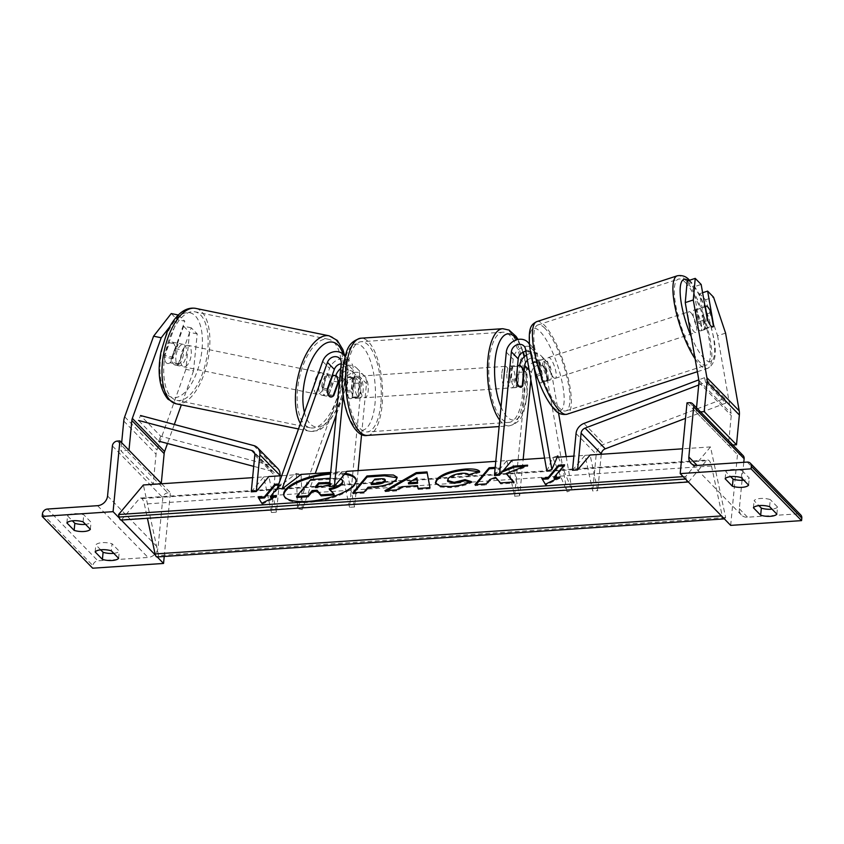 <?xml version="1.0" encoding="UTF-8"?>
<svg xmlns="http://www.w3.org/2000/svg" width="844" height="844" viewBox="0 0 844 844"><rect width="100%" height="100%" fill="white"/><g stroke="black" fill="none" stroke-linecap="round" stroke-linejoin="round"><path stroke-width="0.63" stroke-dasharray="4.22 3.17" d="M335.722 375.897L329.023 394.57A10.94 5.011 -78.4 0 1 325.731 396.015A10.94 5.011 -78.4 0 1 324.37 395.235A10.94 5.011 -78.4 0 1 322.566 387.945L329.561 368.427A13.135 11.151 -44.3 0 1 350.397 361.612L345.196 356.273M327.335 388.926L322.566 387.945M339.699 379.061L340.786 376.034A7.659 6.509 135.7 0 1 352.94 372.056A7.659 6.509 135.7 0 1 354.543 376.93L352.602 397.144A10.94 4.093 -93.8 0 1 350.682 398.684A10.94 4.093 -93.8 0 1 346.135 390.519L348.087 370.305A7.659 6.509 -44.3 0 0 346.483 365.431A7.659 6.509 -44.3 0 0 341.176 363.753M277.359 487.916L296.36 473.421L301.129 474.402L302.31 509.607L315.266 473.452M329.35 486.587L341.873 471.669L349.532 507.297L361.411 383.967A7.659 6.509 -44.3 0 0 359.808 379.093A7.659 6.509 -44.3 0 0 347.644 383.07L336.25 414.889M361.591 434.333L366.475 383.63A13.135 11.151 -44.3 0 0 363.722 375.274A13.135 11.151 -44.3 0 0 342.886 382.089L297.552 508.626L302.31 509.607M296.36 473.421L297.552 508.626M343.181 395.14L346.283 362.92L353.151 369.957A13.135 11.151 -44.3 0 0 350.397 361.612M346.283 362.92A13.135 11.151 -44.3 0 0 345.091 356.674M353.151 369.957L351.199 390.181A10.94 4.093 86.2 0 0 355.746 398.347A10.94 4.093 86.2 0 0 357.666 396.807L359.607 376.582L366.475 383.63M341.873 471.669L346.937 471.332L354.596 506.959L358.099 470.583M340.723 368.49A13.135 11.151 135.7 0 1 356.864 368.237A13.135 11.151 135.7 0 1 359.607 376.582M354.596 506.959L349.532 507.297M352.602 397.144L357.666 396.807M333.274 395.446L329.023 394.57M346.135 390.519L351.199 390.181M197.201 333.907L189.573 332.336L185.88 369.334L193.508 370.896L197.201 333.907L191.272 327.82L178.453 363.606A10.94 5.011 -78.4 0 1 175.151 365.051A10.94 5.011 -78.4 0 1 173.801 364.27A10.94 5.011 -78.4 0 1 171.986 356.98L164.369 355.419L177.187 319.633L171.258 313.546M191.272 327.82L183.644 326.259L170.826 362.044A10.94 5.011 -78.4 0 1 167.523 363.49A10.94 5.011 -78.4 0 1 166.173 362.698A10.94 5.011 -78.4 0 1 164.369 355.419M193.508 370.896L181.333 404.877M174.307 424.49L167.502 443.48M171.986 356.98L184.815 321.195L177.187 319.633M178.316 315.002L184.815 321.195M178.886 315.118L169.697 326.881M185.88 369.334L157.005 449.947A17.513 14.865 -44.3 0 0 156.045 454.167L153.186 483.907L161.288 483.359M121.663 442.71L120.882 450.77L153.186 483.907M128.984 450.221L120.882 450.77M183.644 326.259L189.573 332.336M178.453 363.606L170.826 362.044M100.668 549.813L95.826 544.844A10.94 4.083 5.5 0 1 102.314 542.65A10.94 4.083 5.5 0 1 112.03 543.758L111.345 550.837M119.447 518.184L121.251 520.041M155.412 555.088L157.227 556.945M66.887 522.932L67.562 515.853A10.94 4.083 5.5 0 1 74.05 513.658A10.94 4.083 5.5 0 1 83.767 514.766L91.036 522.225A10.94 4.083 -174.5 0 1 85.518 524.335M83.092 521.845L83.767 514.766M161.679 483.76L170.372 492.674L167.84 492.854A4.927 4.178 -44.3 0 0 162.839 497.707L158.028 547.745A9.854 8.366 135.7 0 1 148.038 557.451L97.904 560.817A4.927 4.178 -44.3 0 0 92.914 565.67L92.671 568.202M113.782 553.326A10.94 4.083 -174.5 0 0 119.299 551.216L112.03 543.758M67.562 515.853L72.405 520.822M164.221 556.481L170.372 492.674M90.35 529.304L91.036 522.225M95.15 551.923L95.826 544.844M118.614 558.295L119.299 551.216M355.029 383.007A10.94 4.093 -93.8 0 1 358.331 376.234A10.94 4.093 -93.8 0 1 363.099 391.299A10.94 4.093 -93.8 0 1 359.797 398.073A10.94 4.093 -93.8 0 1 355.029 383.007M352.085 397.883L358.162 397.471A10.94 4.093 86.2 0 0 360.061 391.5A10.94 4.093 86.2 0 0 359.555 383.039L353.478 383.45L352.085 397.883A10.94 4.093 -93.8 0 1 350.682 398.684A10.94 4.093 -93.8 0 1 346.43 392.08L347.823 377.648A10.94 4.093 -93.8 0 1 349.216 376.846A10.94 4.093 -93.8 0 1 353.478 383.45M347.823 377.648L353.9 377.236A10.94 4.093 86.2 0 0 351.99 383.218A10.94 4.093 86.2 0 0 352.507 391.679L346.43 392.08M522.214 386.468L516.138 386.879A10.94 4.093 86.2 0 0 518.047 380.897A10.94 4.093 86.2 0 0 517.53 372.436L523.607 372.025M506.938 372.816A10.94 4.093 -93.8 0 1 510.24 366.043A10.94 4.093 -93.8 0 1 515.009 381.098A10.94 4.093 -93.8 0 1 511.707 387.881A10.94 4.093 -93.8 0 1 506.938 372.816M517.509 366.264L511.875 366.634A10.94 4.093 86.2 0 0 509.976 372.615A10.94 4.093 86.2 0 0 510.483 381.077L516.56 380.665M353.9 377.236L352.507 391.679M358.162 397.471L359.555 383.039M516.138 386.879L517.53 372.436M511.875 366.634L510.483 381.077M501.874 373.153A10.94 4.093 -93.8 0 1 505.176 366.38A10.94 4.093 -93.8 0 1 509.945 381.446A10.94 4.093 -93.8 0 1 506.643 388.219A10.94 4.093 -93.8 0 1 501.874 373.153M360.093 382.67A10.94 4.093 -93.8 0 1 363.395 375.897A10.94 4.093 -93.8 0 1 368.163 390.951A10.94 4.093 -93.8 0 1 364.861 397.735A10.94 4.093 -93.8 0 1 360.093 382.67M380.802 403.917A45.207 16.922 -93.8 0 1 367.161 431.917A45.207 16.922 -93.8 0 1 347.454 369.704A45.207 16.922 -93.8 0 1 361.105 341.714A45.207 16.922 -93.8 0 1 380.802 403.917M522.584 394.401A45.207 16.922 -93.8 0 1 508.932 422.401A45.207 16.922 -93.8 0 1 489.235 360.198A45.207 16.922 -93.8 0 1 502.876 332.198A45.207 16.922 -93.8 0 1 522.584 394.401M177.609 365.051A10.94 5.011 101.6 0 0 178.96 365.832A10.94 5.011 101.6 0 0 185.691 357.719A10.94 5.011 101.6 0 0 184.73 345.175A10.94 5.011 101.6 0 0 183.37 344.394A10.94 5.011 101.6 0 0 176.649 352.507A10.94 5.011 101.6 0 0 177.609 365.051M172.946 358.732L164.369 356.959A10.94 5.011 101.6 0 0 166.173 362.698A10.94 5.011 101.6 0 0 167.523 363.49A10.94 5.011 101.6 0 0 170.013 362.762L175.098 348.561A10.94 5.011 101.6 0 0 173.294 342.822A10.94 5.011 101.6 0 0 171.933 342.042A10.94 5.011 101.6 0 0 169.454 342.769L178.031 344.531A10.94 5.011 101.6 0 0 172.946 358.732L178.031 344.531M164.369 356.959L169.454 342.769M178.59 364.524A10.94 5.011 101.6 0 0 183.675 350.323L178.59 364.524L170.013 362.762M175.098 348.561L183.675 350.323M320.562 394.454A10.94 5.011 101.6 0 0 321.912 395.235A10.94 5.011 101.6 0 0 328.643 387.122A10.94 5.011 101.6 0 0 327.683 374.578A10.94 5.011 101.6 0 0 326.322 373.797A10.94 5.011 101.6 0 0 319.591 381.91A10.94 5.011 101.6 0 0 320.562 394.454M327.324 390.477L321.606 389.306L326.691 375.105A10.94 5.011 101.6 0 0 321.606 389.306M326.691 375.105L331.903 376.171M338.064 382.079L332.346 380.897L327.261 395.097A10.94 5.011 101.6 0 0 332.346 380.897M327.261 395.097L332.979 396.279M322.914 373.597A10.94 5.011 101.6 0 0 321.564 372.816A10.94 5.011 101.6 0 0 314.833 380.929A10.94 5.011 101.6 0 0 315.793 393.473A10.94 5.011 101.6 0 0 317.154 394.253A10.94 5.011 101.6 0 0 323.885 386.141A10.94 5.011 101.6 0 0 322.914 373.597M182.378 366.032A10.94 5.011 -78.4 0 1 181.407 353.488A10.94 5.011 -78.4 0 1 188.138 345.375A10.94 5.011 -78.4 0 1 189.499 346.156A10.94 5.011 -78.4 0 1 190.459 358.7A10.94 5.011 -78.4 0 1 183.728 366.813A10.94 5.011 -78.4 0 1 182.378 366.032M200.64 315.044A45.207 20.71 -78.4 0 1 204.628 366.855A45.207 20.71 -78.4 0 1 176.829 400.373A45.207 20.71 -78.4 0 1 171.227 397.144A45.207 20.71 -78.4 0 1 167.249 345.333A45.207 20.71 -78.4 0 1 195.038 311.816A45.207 20.71 -78.4 0 1 200.64 315.044M304.642 424.585A45.207 20.71 101.6 0 0 310.244 427.813A45.207 20.71 101.6 0 0 338.043 394.296A45.207 20.71 101.6 0 0 334.066 342.485A45.207 20.71 101.6 0 0 328.464 339.256A45.207 20.71 101.6 0 0 300.664 372.774A45.207 20.71 101.6 0 0 304.642 424.585M725.587 333.116L717.558 335.733L705.521 299.789L699.592 293.712L705.647 328.232A10.94 2.901 -108.1 0 1 704.803 329.571A10.94 2.901 -108.1 0 1 703.084 328.749A10.94 2.901 -108.1 0 1 699.18 321.606L693.135 287.087L701.164 284.47M705.647 328.232L713.359 325.71M717.558 335.733L731.189 413.486A8.757 7.438 135.7 0 1 731.263 415.564L728.393 445.305L730.915 445.136M687.206 280.999L693.135 287.087M696.522 407.779L696.1 412.167L698.61 411.999M696.1 412.167L728.393 445.305M699.592 293.712L702.609 292.731M705.521 299.789L713.549 297.172M699.18 321.606L707.209 318.979M699.075 330.057A10.94 2.901 71.9 0 0 700.784 330.88A10.94 2.901 71.9 0 0 700.9 322.144A10.94 2.901 71.9 0 0 695.709 310.887A10.94 2.901 71.9 0 0 694 310.064A10.94 2.901 71.9 0 0 693.884 318.8A10.94 2.901 71.9 0 0 699.075 330.057M711.059 312.596L702.029 315.54L704.423 329.234A10.94 2.901 71.9 0 0 702.029 315.54M704.423 329.234L713.454 326.29M707.81 320.488L698.779 323.442L696.374 309.748A10.94 2.901 71.9 0 0 698.779 323.442M696.374 309.748L705.088 306.899M548.568 379.156A10.94 2.901 71.9 0 0 550.277 379.969A10.94 2.901 71.9 0 0 550.383 371.233A10.94 2.901 71.9 0 0 545.203 359.977A10.94 2.901 71.9 0 0 543.494 359.154A10.94 2.901 71.9 0 0 543.378 367.889A10.94 2.901 71.9 0 0 548.568 379.156M542.249 374.493L539.843 360.799A10.94 2.901 71.9 0 0 542.249 374.493L536.225 376.456A10.94 2.901 71.9 0 0 539.538 382.1A10.94 2.901 71.9 0 0 541.247 382.912A10.94 2.901 71.9 0 0 541.88 382.258L547.904 380.296A10.94 2.901 71.9 0 0 545.498 366.602L547.904 380.296M543.494 359.154L534.463 362.108A10.94 2.901 71.9 0 1 536.172 362.92A10.94 2.901 71.9 0 1 539.485 368.564L545.498 366.602M534.463 362.108A10.94 2.901 71.9 0 0 533.83 362.762L539.843 360.799M536.225 376.456L533.83 362.762M539.485 368.564L541.88 382.258M553.58 377.521A10.94 2.901 71.9 0 0 555.299 378.334A10.94 2.901 71.9 0 0 555.405 369.598A10.94 2.901 71.9 0 0 550.225 358.341A10.94 2.901 71.9 0 0 548.505 357.518A10.94 2.901 71.9 0 0 548.4 366.254A10.94 2.901 71.9 0 0 553.58 377.521M690.698 312.523A10.94 2.901 -108.1 0 1 695.878 323.779A10.94 2.901 -108.1 0 1 695.772 332.515A10.94 2.901 -108.1 0 1 694.053 331.692A10.94 2.901 -108.1 0 1 688.873 320.435A10.94 2.901 -108.1 0 1 688.978 311.7A10.94 2.901 -108.1 0 1 690.698 312.523M685.433 282.508A45.207 11.985 -108.1 0 1 706.85 329.012A45.207 11.985 -108.1 0 1 706.396 365.083A45.207 11.985 -108.1 0 1 699.317 361.707A45.207 11.985 -108.1 0 1 677.901 315.202A45.207 11.985 -108.1 0 1 678.354 279.132A45.207 11.985 -108.1 0 1 685.433 282.508M544.96 328.327A45.207 11.985 71.9 0 0 537.881 324.951A45.207 11.985 71.9 0 0 537.428 361.021A45.207 11.985 71.9 0 0 558.844 407.525A45.207 11.985 71.9 0 0 565.923 410.901A45.207 11.985 71.9 0 0 566.377 374.831A45.207 11.985 71.9 0 0 544.96 328.327M769.601 506.664L770.287 499.585A10.94 4.083 -174.5 0 0 760.571 498.477A10.94 4.083 -174.5 0 0 754.082 500.671L758.914 505.64M741.338 477.672L742.024 470.593A10.94 4.083 -174.5 0 0 732.307 469.486A10.94 4.083 -174.5 0 0 725.819 471.68L730.661 476.638M742.055 480.289L739.312 508.732A9.854 8.366 -44.3 0 0 741.37 514.998A9.854 8.366 -44.3 0 0 747.552 517.214L797.685 513.859A4.927 4.178 135.7 0 1 800.766 514.967M776.87 514.123L777.556 507.044L770.287 499.585M777.556 507.044A10.94 4.083 5.5 0 1 772.038 509.154M742.024 470.593L749.293 478.052A10.94 4.083 5.5 0 1 743.775 480.162M687.016 402.852L737.477 454.621L740.009 454.452A4.927 4.178 135.7 0 1 743.1 455.56M730.672 525.379L737.477 454.621M743.786 462.312L742.214 478.569M748.607 485.121L749.293 478.052M725.144 478.759L725.819 471.68M753.397 507.75L754.082 500.671M525.865 351.336A7.659 6.509 135.7 0 1 530.792 353.056A7.659 6.509 135.7 0 1 532.332 356.115L535.634 374.947A10.94 2.901 71.9 0 0 539.538 382.1A10.94 2.901 71.9 0 0 541.247 382.912A10.94 2.901 71.9 0 0 542.091 381.572L547.112 379.937A10.94 2.901 -108.1 0 1 546.268 381.277A10.94 2.901 -108.1 0 1 544.549 380.465A10.94 2.901 -108.1 0 1 540.645 373.312L537.343 354.48A13.135 11.151 135.7 0 0 534.716 349.237A13.135 11.151 135.7 0 0 521.729 347.517A13.135 11.151 135.7 0 0 513.152 359.217L511.211 379.441A10.94 4.093 86.2 0 0 515.758 387.607A10.94 4.093 86.2 0 0 517.667 386.067L519.619 365.853L526.477 372.89A13.135 11.151 135.7 0 1 535.054 361.179A13.135 11.151 135.7 0 1 548.041 362.909A13.135 11.151 135.7 0 1 550.668 368.142L558.506 412.832M542.091 381.572L538.788 362.741A7.659 6.509 -44.3 0 0 537.259 359.681A7.659 6.509 -44.3 0 0 527.416 360.198M530.844 379.758L531.541 372.552A7.659 6.509 135.7 0 1 536.541 365.726A7.659 6.509 135.7 0 1 544.116 366.729A7.659 6.509 135.7 0 1 545.657 369.788L567.052 491.841L552.757 457.511L546.859 471.131M566.176 456.615L572.063 490.206L567.052 491.841M526.519 355.05A13.135 11.151 -44.3 0 1 541.173 355.862A13.135 11.151 -44.3 0 1 543.81 361.105L547.112 379.937M558.295 457.142L572.063 490.206M529.462 344.415A13.135 11.151 135.7 0 1 530.486 347.443L533.904 366.929M494.415 475.51L506.938 460.592L512.002 460.254L519.661 495.882L523.164 459.505M506.938 460.592L514.608 496.219L526.477 372.89M514.608 496.219L519.661 495.882M557.768 455.876L552.757 457.511M522.288 385.761L517.667 386.067M535.634 374.947L540.645 373.312M516.275 379.104L511.211 379.441M251.259 491.83L263.782 476.913L271.441 512.54L274.975 475.773A5.475 4.642 135.7 0 0 273.836 472.292L253.654 451.582M280.008 475.816L276.505 512.192L271.441 512.54M263.782 476.913L268.846 476.565L276.505 512.192M253.706 466.363L271.947 471.205A5.475 4.642 135.7 0 1 273.836 472.292M160.719 436.232L158.693 441.148L138.511 420.439L140.537 415.522L160.719 436.232L273.973 466.289A10.94 9.295 135.7 0 1 277.75 468.473M601.266 454.262L597.763 490.638L590.104 455.011L585.04 455.349L592.699 490.976L597.763 490.638M698.716 385.001L705.616 382.385L704.518 377.679L724.711 398.389L604.156 444.134A10.94 9.295 -44.3 0 0 596.233 454.209L592.699 490.976M572.506 470.266L585.04 455.349M704.518 377.679L698.8 379.853M705.616 382.385L725.808 403.094L724.711 398.389M725.808 403.094L685.518 418.381M344.489 474.244A36.914 12.428 -12.1 0 0 332.019 473.99A36.914 12.428 -12.1 0 0 330.553 474.106M283.901 495.47A36.914 12.428 -12.1 0 0 283.974 495.987A36.914 12.428 -12.1 0 0 308.123 502.454A36.914 12.428 -12.1 0 0 356.157 480.468A36.914 12.428 -12.1 0 0 356.02 479.972M345.228 473.368A36.914 12.428 -12.1 0 0 331.808 472.988A36.914 12.428 -12.1 0 0 330.648 473.073M724.31 518.86A4.927 1.846 86.2 0 0 724.774 518.522L725.661 517.467L710.5 446.93L682.585 448.808M590.104 455.011L573.878 456.098M557.198 457.216L544.57 458.07M512.002 460.254L495.776 461.341M346.937 471.332L330.711 472.418M301.129 474.402L281.738 475.699M268.846 476.565L252.62 477.662M710.5 446.93L685.697 476.47L683.155 476.638M277.549 487.959L280.989 483.855L278.763 484.002M503.541 470.33L494.616 473.853L500.365 467.006L495.196 467.354M725.661 517.467L158.545 555.521L143.385 484.983M157.016 556.956A4.927 1.846 86.2 0 0 157.659 556.576L158.545 555.521M685.697 476.47L686.235 478.981A4.927 1.846 86.2 0 0 686.552 480.13M121.051 520.062A4.927 1.846 86.2 0 0 121.694 519.682L139.228 498.793A9.854 3.692 -93.8 0 1 140.526 498.034A9.854 3.692 -93.8 0 1 144.366 504.068L147.426 518.29M688.345 481.966A4.927 1.846 86.2 0 0 688.809 481.618L706.344 460.74A9.854 3.692 -93.8 0 1 707.631 459.98A9.854 3.692 -93.8 0 1 711.481 466.004L722.211 515.884A4.927 1.846 86.2 0 0 722.527 517.024M329.993 489.604L329.413 489.731L334.15 494.985M296.803 497.485L311.003 480.574L330.204 479.286C336.323 478.907 340.216 479.223 341.883 480.236L343.107 481.576M341.883 480.236L341.662 479.223M330.152 478.263L340.659 478.801M311.003 480.574L310.792 479.571M329.413 489.731L329.202 488.729M417.801 486.671L402.103 487.726L401.881 486.724M402.103 487.726L396.733 490.913L396.522 489.91M396.733 490.913L385.149 491.693L384.927 490.68M385.149 491.693L387.153 490.533M429.965 487.663L427.011 471.923M430.176 488.665L418.213 489.478L418.002 488.465M418.213 489.478L418.065 488.465M417.136 478.801L408.591 483.876M397.113 477.746L396.342 480.658C392.196 484.72 384.695 487.136 373.818 487.906L368.269 488.275L368.047 487.262M368.269 488.275L364.218 493.096L363.996 492.094M364.218 493.096L352.992 493.846L352.771 492.843M352.992 493.846L353.9 492.769M384.969 481.576C386.067 480.13 384.526 479.529 380.359 479.793L375.095 480.152L371.339 484.614M375.095 480.152L374.873 479.139M470.066 482.156L471.574 482.62C466.183 485.216 459.136 486.882 450.432 487.632L440.041 487.009L435.546 483.274M478.886 471.638L479.867 472.408L479.656 471.406M479.867 472.408L469.137 475.699L468.916 474.697M469.137 475.699C468.019 474.592 465.624 474.128 461.942 474.317C455.665 474.982 451.202 476.691 448.533 479.434L447.742 481.481M471.574 482.62L471.363 481.607M506.411 474.476L527.848 466.194L527.627 465.181M476.1 484.561L475.193 485.648L486.418 484.899L490.079 480.531L495.787 478.348L500.714 483.939L514.196 483.032L513.975 482.029M514.196 483.032L513.321 482.072M500.714 483.939L500.492 482.926M495.787 478.348L495.576 477.345M490.079 480.531L489.858 479.529M486.418 484.899L486.197 483.886M475.193 485.648L474.972 484.646M502.169 471.975L494.837 474.866L500.587 468.019L500.365 467.006M500.587 468.019L495.101 468.388M494.837 474.866L494.616 473.853M527.848 466.194L524.43 466.416M563.644 465.909L564.763 465.835L564.552 464.822M554.139 478.485L564.763 465.835M557.589 478.253L560.216 478.084L559.994 477.071M560.216 478.084L545.572 485.268L545.361 484.266M545.572 485.268L541.764 478.295M258.802 498.308L261.798 503.288M262.02 504.301L276.653 497.105L276.442 496.103M258.433 498.329L258.211 497.327M270.576 497.517L281.21 484.857L280.989 483.855M281.21 484.857L278.393 485.047M276.653 497.105L274.026 497.285M329.529 484.72L330.721 483.158L329.74 482.494M316.352 486.851L315.434 487.937L322.862 487.442C326.828 487.125 329.403 486.323 330.574 485.026L330.943 484.171L329.645 483.443M315.434 487.937L315.223 486.925M340.786 376.034L347.644 383.07M354.543 376.93L361.411 383.967M322.693 361.38L329.561 368.427M336.017 375.052L342.886 382.089M341.219 363.258L348.087 370.305M123.751 421.029L156.045 454.167M124.701 416.809L157.005 449.947M97.566 505.683L148.038 557.451M47.443 509.048L97.904 560.817M42.443 513.901L92.914 565.67M117.369 441.074L167.84 492.854M112.379 445.927L162.839 497.707M107.557 495.966L158.028 547.745M367.393 435.409A48.709 18.23 86.2 0 0 382.1 405.247A48.709 18.23 86.2 0 0 360.873 338.212M343.118 370.79A43.234 16.184 -93.8 0 1 362.909 347.222A43.234 16.184 -93.8 0 1 375.01 403.516A43.234 16.184 -93.8 0 1 355.218 427.085A43.234 16.184 -93.8 0 1 343.118 370.79M502.644 328.706A48.709 18.23 -93.8 0 1 523.871 395.731A48.709 18.23 -93.8 0 1 509.164 425.893A48.709 18.23 -93.8 0 1 499.743 420.143M501.019 406.903A43.234 16.184 86.2 0 0 526.92 393.315A43.234 16.184 86.2 0 0 524.166 356.875M522.837 352.243A43.234 16.184 86.2 0 0 516.992 339.689M167.101 394.38A43.234 19.802 -78.4 0 1 165.224 338.75A43.234 19.802 -78.4 0 1 195.238 315.856A43.234 19.802 -78.4 0 1 197.116 371.476A43.234 19.802 -78.4 0 1 167.101 394.38M176.122 403.801A48.709 22.313 101.6 0 0 206.073 367.689A48.709 22.313 101.6 0 0 201.779 311.858A48.709 22.313 101.6 0 0 195.745 308.387M329.171 335.828A48.709 22.313 -78.4 0 1 335.205 339.299A48.709 22.313 -78.4 0 1 339.488 395.129A48.709 22.313 -78.4 0 1 309.548 431.242A48.709 22.313 -78.4 0 1 303.502 427.771A48.709 22.313 -78.4 0 1 300.422 423.54M304.42 412.389A43.234 19.802 101.6 0 0 310.054 423.772A43.234 19.802 101.6 0 0 337.115 408.011A43.234 19.802 101.6 0 0 343.107 354.153M698.885 380.359L731.189 413.486M698.959 382.427L731.263 415.564M688.461 280.598A43.234 11.457 -108.1 0 1 690.751 282.603A43.234 11.457 -108.1 0 1 713.338 336.83A43.234 11.457 -108.1 0 1 704.033 358.341A43.234 11.457 -108.1 0 1 691.236 336.693M695.108 358.784A48.709 12.913 71.9 0 0 699.855 364.777A48.709 12.913 71.9 0 0 707.483 368.417A48.709 12.913 71.9 0 0 707.968 329.55A48.709 12.913 71.9 0 0 684.895 279.438A48.709 12.913 71.9 0 0 677.268 275.798M536.795 321.617A48.709 12.913 -108.1 0 1 544.422 325.257A48.709 12.913 -108.1 0 1 567.495 375.369A48.709 12.913 -108.1 0 1 567.01 414.235M553.527 407.441A43.234 11.457 71.9 0 0 562.832 385.919A43.234 11.457 71.9 0 0 540.244 331.692A43.234 11.457 71.9 0 0 530.939 353.203A43.234 11.457 71.9 0 0 553.527 407.441M747.214 462.079L797.685 513.859M739.312 508.732L747.552 517.214M689.548 402.683L740.009 454.452M538.788 362.741L545.657 369.788M525.464 349.078L532.332 356.115M529.156 370.105L531.541 372.552M543.81 361.105L550.668 368.142M530.486 347.443L537.343 354.48M506.294 352.18L513.152 359.217M254.793 455.064L274.975 475.773M253.78 445.579L273.973 466.289M254.688 453.502L271.947 471.205M576.051 433.51L596.233 454.209M583.974 423.424L604.156 444.134M724.774 518.522L157.659 556.576M686.235 478.981L685.486 479.033M688.809 481.618L121.694 519.682M706.344 460.74L139.228 498.793M711.481 466.004L144.366 504.068M722.211 515.884L721.462 515.937M330.204 479.286L329.983 478.274M396.342 480.658L396.121 479.645M373.818 487.906L373.607 486.893M396.385 480.605L396.163 479.603M380.359 479.793L380.138 478.791M450.432 487.632L450.221 486.619M461.942 474.317L461.721 473.315M448.533 479.434L448.312 478.421M448.491 479.476L448.269 478.474M330.574 485.026L330.363 484.023M330.616 484.983L330.405 483.971M322.862 487.442L322.64 486.429M352.94 372.056L359.808 379.093M346.483 365.431L339.615 358.383M356.864 368.237L363.722 375.274M321.912 395.235L325.731 396.015M359.797 398.073L355.746 398.347M175.151 365.051L178.96 365.832M518.037 339.436L523.322 352.001M524.567 356.506L527.3 394.18C524.293 410.015 524.156 421.81 509.164 425.893L499.131 426.568M358.331 376.234L349.216 376.846M510.24 366.043L517.572 365.547M515.758 387.607L511.707 387.881M505.176 366.38L363.395 375.897M506.643 388.219L364.861 397.735M508.932 422.401L367.161 431.917M502.876 332.198L361.105 341.714M183.37 344.394L171.933 342.042M298.481 428.963L309.548 431.242L317.407 430.756L320.224 429.596L327.694 423.888L338.402 406.945L344.204 388.177L345.945 374.789L345.702 362.065L344.69 355.746M326.322 373.797L332.314 375.021M321.564 372.816L188.138 345.375M310.244 427.813L176.829 400.373M328.464 339.256L195.038 311.816M317.154 394.253L183.728 366.813M704.803 329.571L700.784 330.88M697.376 371.708L707.483 368.417C714.921 364.65 717.041 354.607 713.845 338.286L708.612 317.312L702.619 301.561C698.473 292.224 694.148 285.177 689.654 280.419L689.495 280.261M705.014 306.467L694 310.064M550.277 379.969L546.268 381.277M555.299 378.334L695.772 332.515M537.881 324.951L678.354 279.132M565.923 410.901L706.396 365.083M548.505 357.518L688.978 311.7M741.37 514.998L690.909 463.229M537.259 359.681L544.116 366.729M529.399 343.793L534.716 349.237M530.792 353.056L523.934 346.019M541.173 355.862L548.041 362.909M283.974 495.987L283.763 494.974M140.526 498.034L707.631 459.98M356.157 480.468L355.946 479.455M397.091 477.219L397.302 478.221M435.388 482.779L435.599 483.791M330.943 484.171L330.721 483.158"/><path stroke-width="1.27" d="M341.176 363.753A7.659 6.509 -44.3 0 0 334.329 369.408L327.335 388.926A10.94 5.011 101.6 0 0 329.139 396.216A10.94 5.011 101.6 0 0 330.489 396.996A10.94 5.011 101.6 0 0 333.791 395.551L339.699 379.061M495.776 461.341L346.937 471.332L334.414 486.249L329.35 486.587L341.219 363.258A7.659 6.509 -44.3 0 0 339.615 358.383A7.659 6.509 -44.3 0 0 327.461 362.361L282.128 488.898L301.129 474.402L330.711 472.418M336.25 414.889L315.266 473.452M345.091 356.674A13.135 11.151 -44.3 0 0 343.54 354.564A13.135 11.151 -44.3 0 0 322.693 361.38L277.359 487.916L282.128 488.898M340.723 368.49A13.135 11.151 135.7 0 0 336.017 375.052L335.722 375.897M358.099 470.583L361.591 434.333M334.414 486.249L343.181 395.14M181.333 404.877L174.307 424.49M167.502 443.48L164.622 451.508A8.757 7.438 -44.3 0 0 164.147 453.618L161.288 483.359L128.984 450.221L131.854 420.491L164.147 453.618M169.697 326.881L161.204 337.769L132.329 418.371A8.757 7.438 -44.3 0 0 131.854 420.491M161.204 337.769L153.587 336.197L171.258 313.546L178.316 315.002M153.587 336.197L124.701 416.809A17.513 14.865 -44.3 0 0 123.751 421.029L121.663 442.71M102.409 559.382A10.94 4.083 5.5 0 0 118.614 558.295L111.345 550.837A10.94 4.083 -174.5 0 0 101.628 549.729A10.94 4.083 -174.5 0 0 95.15 551.923L102.409 559.382L103.095 552.303A10.94 4.083 -174.5 0 0 113.782 553.326M42.2 516.423L113.085 511.664L119.901 440.906L117.369 441.074A4.927 4.178 -44.3 0 0 112.379 445.927L107.557 495.966A9.854 8.366 135.7 0 1 97.566 505.683L47.443 509.048A4.927 4.178 -44.3 0 0 42.443 513.901L42.2 516.423L92.671 568.202L163.557 563.444L164.221 556.481M113.085 511.664L119.447 518.184M121.251 520.041L155.412 555.088M157.227 556.945L163.557 563.444M90.35 529.304A10.94 4.083 5.5 0 1 74.156 530.391L66.887 522.932A10.94 4.083 -174.5 0 1 73.375 520.727A10.94 4.083 -174.5 0 1 83.092 521.845L90.35 529.304M103.095 552.303L100.668 549.813M72.405 520.822L74.831 523.312A10.94 4.083 -174.5 0 0 85.518 524.335M119.901 440.906L161.679 483.76M74.156 530.391L74.831 523.312M517.952 366.233A10.94 4.093 -93.8 0 1 519.355 365.431A10.94 4.093 -93.8 0 1 523.607 372.025L522.214 386.468A10.94 4.093 -93.8 0 1 520.822 387.269A10.94 4.093 -93.8 0 1 516.56 380.665L517.509 366.264M332.409 376.276L327.324 390.477A10.94 5.011 101.6 0 0 329.139 396.216A10.94 5.011 101.6 0 0 330.489 396.996A10.94 5.011 101.6 0 0 332.979 396.279L338.064 382.079A10.94 5.011 101.6 0 0 336.26 376.34A10.94 5.011 101.6 0 0 334.899 375.559A10.94 5.011 101.6 0 0 332.409 376.276L331.903 376.171M713.359 325.71L713.676 325.615A10.94 2.901 -108.1 0 1 712.832 326.955A10.94 2.901 -108.1 0 1 711.112 326.132A10.94 2.901 -108.1 0 1 707.209 318.979L701.164 284.47L695.234 278.383L687.206 280.999L685.254 302.595L698.885 380.359A8.757 7.438 135.7 0 1 698.959 382.427L696.522 407.779M685.254 302.595L693.283 299.979L706.913 377.732A17.513 14.865 135.7 0 1 707.061 381.889L704.202 411.619L736.495 444.756L739.365 415.016A17.513 14.865 135.7 0 0 739.217 410.87L725.587 333.116L713.549 297.172L707.62 291.096L713.676 325.615M730.915 445.136L736.495 444.756M698.61 411.999L704.202 411.619M702.609 292.731L707.62 291.096M693.283 299.979L695.234 278.383M711.112 326.132A10.94 2.901 71.9 0 0 712.832 326.955A10.94 2.901 71.9 0 0 713.454 326.29L711.059 312.596A10.94 2.901 71.9 0 0 707.747 306.952A10.94 2.901 71.9 0 0 706.038 306.14A10.94 2.901 71.9 0 0 705.405 306.794L707.81 320.488A10.94 2.901 71.9 0 0 711.112 326.132M760.666 515.209L753.397 507.75A10.94 4.083 5.5 0 1 759.885 505.545A10.94 4.083 5.5 0 1 769.601 506.664L776.87 514.123A10.94 4.083 -174.5 0 1 760.666 515.209L761.351 508.13L758.914 505.64M680.201 473.611L730.672 525.379L801.557 520.621L751.086 468.853L680.201 473.611L687.016 402.852L689.548 402.683A4.927 4.178 135.7 0 1 692.639 403.791A4.927 4.178 135.7 0 1 693.662 406.924L688.852 456.963A9.854 8.366 -44.3 0 0 690.909 463.229A9.854 8.366 -44.3 0 0 697.081 465.445L747.214 462.079A4.927 4.178 135.7 0 1 750.305 463.198A4.927 4.178 135.7 0 1 751.329 466.321L751.086 468.853M731.621 476.554A10.94 4.083 5.5 0 1 741.338 477.672L748.607 485.121A10.94 4.083 -174.5 0 1 732.402 486.218L725.144 478.759A10.94 4.083 5.5 0 1 731.621 476.554M772.038 509.154A10.94 4.083 5.5 0 1 761.351 508.13M743.775 480.162A10.94 4.083 5.5 0 1 733.088 479.139L730.661 476.638M750.305 463.198L800.766 514.967A4.927 4.178 135.7 0 1 801.8 518.1L801.557 520.621M692.639 403.791L743.1 455.56A4.927 4.178 135.7 0 1 744.134 458.693L743.786 462.312M742.214 478.569L742.055 480.289M732.402 486.218L733.088 479.139M529.462 344.415A13.135 11.151 135.7 0 0 527.848 342.2A13.135 11.151 135.7 0 0 514.861 340.48A13.135 11.151 135.7 0 0 506.294 352.18L494.415 475.51L499.479 475.172L511.358 351.842A7.659 6.509 135.7 0 1 516.359 345.017A7.659 6.509 135.7 0 1 523.934 346.019A7.659 6.509 135.7 0 1 525.464 349.078L546.859 471.131L551.881 469.496L557.768 455.876L558.295 457.142M527.416 360.198A7.659 6.509 -44.3 0 0 524.683 365.505L522.731 385.729A10.94 4.093 -93.8 0 1 520.822 387.269A10.94 4.093 -93.8 0 1 516.275 379.104L518.216 358.879A7.659 6.509 135.7 0 1 525.865 351.336M558.506 412.832L566.176 456.615M533.904 366.929L551.881 469.496M499.479 475.172L512.002 460.254L544.57 458.07M523.164 459.505L530.844 379.758M526.519 355.05A13.135 11.151 -44.3 0 0 519.661 365.441M138.511 420.439L251.755 450.496A5.475 4.642 135.7 0 1 253.654 451.582A5.475 4.642 135.7 0 1 254.793 455.064L251.259 491.83L256.312 491.482L268.846 476.565L281.738 475.699M140.537 415.522L253.78 445.579A10.94 9.295 135.7 0 1 257.568 447.763L277.75 468.473A10.94 9.295 135.7 0 1 280.039 475.436L280.008 475.816M257.568 447.763A10.94 9.295 135.7 0 1 259.857 454.726L256.312 491.482M158.693 441.148L253.706 466.363M698.716 385.001L585.071 428.119A5.475 4.642 -44.3 0 0 581.115 433.162L577.57 469.929L590.104 455.011L682.585 448.808M685.518 418.381L605.264 448.829A5.475 4.642 -44.3 0 0 601.297 453.872L601.266 454.262M698.8 379.853L583.974 423.424A10.94 9.295 -44.3 0 0 576.051 433.51L572.506 470.266L577.57 469.929M330.553 474.106A36.914 12.428 -12.1 0 0 283.901 495.47M330.648 473.073A36.914 12.428 -12.1 0 0 283.763 494.974A36.914 12.428 -12.1 0 0 307.902 501.452A36.914 12.428 -12.1 0 0 355.946 479.455A36.914 12.428 -12.1 0 0 345.228 473.368M573.878 456.098L557.198 457.216M252.62 477.662L143.385 484.983L118.582 514.524L119.12 517.045A4.927 1.846 86.2 0 0 121.051 520.062L688.155 481.998A4.927 1.846 86.2 0 0 688.345 481.966M683.155 476.638L118.582 514.524M258.802 498.308L264.51 497.928L264.288 496.916L258.211 497.327L261.798 503.288L276.442 496.103L270.365 496.515L277.549 487.959M278.763 484.002L274.912 484.256L264.288 496.916M471.363 481.607C465.972 484.203 458.925 485.87 450.221 486.619L439.819 485.996L435.388 482.779L436.696 479.244C442.203 473.8 451.783 470.393 465.424 469.042C473.378 468.631 478.126 469.422 479.656 471.406L468.916 474.697C467.808 473.579 465.413 473.115 461.721 473.315C455.454 473.98 450.981 475.678 448.312 478.421L447.531 480.468L454.156 482.335L465.012 479.666L471.363 481.607M417.58 485.669L401.881 486.724L396.522 489.91L384.927 490.68L416.25 472.64L427.011 471.923L429.965 487.663L418.002 488.465L417.58 485.669L418.065 488.465M396.163 479.603L396.121 479.645C391.985 483.717 384.474 486.133 373.607 486.893L368.047 487.262L363.996 492.094L352.771 492.843L366.95 475.963L384.305 474.803L393.431 475.035L397.091 477.219L396.163 479.603M495.196 467.354L489.14 467.766L474.972 484.646L486.197 483.886L489.858 479.529L495.576 477.345L500.492 482.926L513.975 482.029L506.2 473.473L527.627 465.181L514.312 466.078L503.541 470.33M541.764 478.295L547.84 477.894L558.475 465.234L564.552 464.822L553.917 477.482L559.994 477.071L545.361 484.266L541.764 478.295M686.552 480.13A4.927 1.846 86.2 0 0 688.155 481.998M147.426 518.29L155.096 553.949A4.927 1.846 86.2 0 0 157.016 556.956L724.131 518.902A4.927 1.846 86.2 0 0 724.31 518.86M722.527 517.024A4.927 1.846 86.2 0 0 724.131 518.902M356.02 479.972A36.914 12.428 -12.1 0 0 344.489 474.244M340.659 478.801L342.896 480.563L342.126 483.981C339.699 486.577 335.469 488.497 329.413 489.731M296.582 496.483L296.803 497.485L308.049 496.736L312.354 491.609L317.281 491.282L321.163 495.85L334.15 494.985L333.929 493.972L320.942 494.848L317.07 490.269L312.143 490.607L307.838 495.723L296.582 496.483L310.792 479.571L330.152 478.263M342.896 480.563L341.915 482.968C339.488 485.564 335.247 487.484 329.202 488.729L333.929 493.972M308.049 496.736L307.838 495.723M312.354 491.609L312.143 490.607M317.281 491.282L317.07 490.269M321.163 495.85L320.942 494.848M387.153 490.533L416.472 473.653L416.25 472.64M416.472 473.653L427.201 472.925M408.369 482.873L408.591 483.876L417.622 483.274L416.915 477.799L408.369 482.873L417.4 482.262L416.915 477.799M417.622 483.274L417.4 482.262M353.9 492.769L367.161 476.976L366.95 475.963M367.161 476.976L384.526 475.805L397.113 477.746M384.969 481.576L385.339 480.658L385.117 479.656L384.758 480.574C385.856 479.118 384.315 478.527 380.138 478.791L374.873 479.139L371.128 483.601L376.456 483.243C380.644 482.895 383.398 482.019 384.716 480.616L384.938 481.629L384.716 480.616M371.128 483.601L371.339 484.614L376.667 484.256C380.866 483.907 383.619 483.032 384.938 481.629M435.546 483.274L436.918 480.257C442.425 474.803 451.994 471.406 465.645 470.045L478.886 471.638M447.531 480.468L447.742 481.481L454.367 483.338L465.234 480.679L465.012 479.666M465.234 480.679L470.066 482.156M513.321 482.072L506.2 473.473M495.101 468.388L489.362 468.768L489.14 467.766M489.362 468.768L476.1 484.561M524.43 466.416L514.534 467.08L514.312 466.078M514.534 467.08L502.169 471.975M542.354 479.276L548.062 478.896L547.84 477.894M548.062 478.896L558.686 466.236L558.475 465.234M558.686 466.236L563.644 465.909M557.589 478.253L554.139 478.485L553.917 477.482M264.51 497.928L275.133 485.268L274.912 484.256M278.393 485.047L275.133 485.268M274.026 497.285L270.576 497.517L270.365 496.515M329.74 482.494L318.631 482.873L315.223 486.925L322.64 486.429L329.529 484.72M329.645 483.443L318.853 483.876L318.631 482.873M318.853 483.876L316.352 486.851M327.461 362.361L334.329 369.408M132.329 418.371L164.622 451.508M360.873 338.212A48.709 18.23 86.2 0 0 346.167 368.385A48.709 18.23 86.2 0 0 367.393 435.409C352.549 438.817 338.971 401.195 342.738 369.925C345.745 354.1 345.882 342.305 360.873 338.212L502.644 328.706L509.08 330.078L516.085 336.429L518.037 339.436M499.743 420.143A48.709 18.23 -93.8 0 1 487.937 358.869A48.709 18.23 -93.8 0 1 502.644 328.706M524.166 356.875A43.234 16.184 86.2 0 0 522.837 352.243M516.992 339.689A43.234 16.184 86.2 0 0 495.027 360.599A43.234 16.184 86.2 0 0 501.019 406.903M176.122 403.801L167.945 399.18C159.347 388.472 157.058 372.563 161.077 351.452L166.89 332.684C169.887 325.773 173.453 320.119 177.588 315.74C183.338 309.748 189.394 307.3 195.745 308.387A48.709 22.313 101.6 0 0 165.793 344.5A48.709 22.313 101.6 0 0 170.087 400.33A48.709 22.313 101.6 0 0 176.122 403.801L298.481 428.963M300.422 423.54A48.709 22.313 -78.4 0 1 300.527 367.625A48.709 22.313 -78.4 0 1 329.171 335.828L195.745 308.387M343.107 354.153A43.234 19.802 101.6 0 0 338.191 345.249A43.234 19.802 101.6 0 0 311.816 359.607A43.234 19.802 101.6 0 0 304.42 412.389M707.061 381.889L739.365 415.016M706.913 377.732L739.217 410.87M697.376 371.708L567.01 414.235A48.709 12.913 -108.1 0 1 559.382 410.595A48.709 12.913 -108.1 0 1 536.309 360.483A48.709 12.913 -108.1 0 1 536.795 321.617L677.268 275.798A48.709 12.913 71.9 0 0 675.432 308.925A48.709 12.913 71.9 0 0 695.108 358.784M691.236 336.693A43.234 11.457 -108.1 0 1 680.19 293.48A43.234 11.457 -108.1 0 1 688.461 280.598M751.329 466.321L801.8 518.1M693.662 406.924L744.134 458.693M688.852 456.963L697.112 465.445M524.683 365.505L529.156 370.105M511.358 351.842L518.216 358.879M259.857 454.726L280.039 475.436M251.755 450.496L254.688 453.502M581.115 433.162L601.297 453.872M585.071 428.119L605.264 448.829M685.486 479.033L119.12 517.045M721.462 515.937L155.096 553.949M342.168 483.928L341.947 482.926M342.126 483.981L341.915 482.968M384.526 475.805L384.305 474.803M376.667 484.256L376.456 483.243M436.875 480.299L436.664 479.297M436.918 480.257L436.696 479.244M465.645 470.045L465.424 469.042M454.367 483.338L454.156 482.335M326.217 483.38L325.995 482.378M345.196 356.273L343.54 354.564M523.322 352.001L524.567 356.506M517.572 365.547L519.355 365.431M499.131 426.568L367.393 435.409M344.69 355.746L342.917 349.659L337.336 340.448L329.171 335.828M332.314 375.021L334.899 375.559M567.01 414.235C561.988 415.09 557.863 413.549 554.624 409.625C547.577 401.86 541.331 389.791 535.877 373.407C532.659 363.521 530.57 354.322 529.599 345.818C528.196 326.691 531.509 324.476 536.795 321.617M706.038 306.14L705.014 306.467M689.654 280.419C686.415 276.484 682.29 274.944 677.268 275.798M527.848 342.2L529.399 343.793"/></g></svg>
